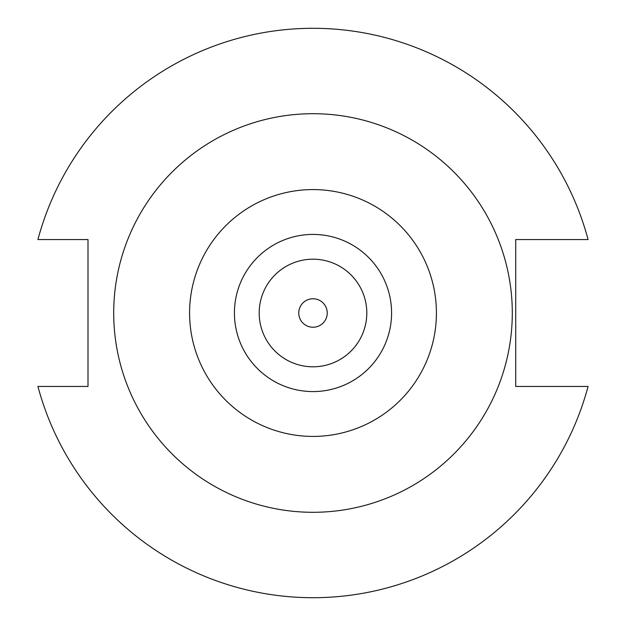 <?xml version="1.0" encoding="UTF-8"?>
<svg xmlns="http://www.w3.org/2000/svg" width="626" height="626" viewBox="0 0 626 626"><rect width="100%" height="100%" fill="white"/><g stroke="black" fill="none" stroke-linecap="round" stroke-linejoin="round"><path stroke-width="0.94" d="M298.766 313A14.234 14.234 0 0 0 313 327.234A14.234 14.234 0 0 0 327.234 313A14.234 14.234 0 0 0 313 298.766A14.234 14.234 0 0 0 298.766 313M512.295 313A199.295 199.295 0 0 0 313 113.705A199.295 199.295 0 0 0 113.705 313A199.295 199.295 0 0 0 313 512.295A199.295 199.295 0 0 0 512.295 313M391.579 313A78.579 78.579 0 0 0 313 234.421A78.579 78.579 0 0 0 234.421 313A78.579 78.579 0 0 0 313 391.579A78.579 78.579 0 0 0 391.579 313M366.805 313A53.805 53.805 0 0 0 313 259.195A53.805 53.805 0 0 0 259.195 313A53.805 53.805 0 0 0 313 366.805A53.805 53.805 0 0 0 366.805 313M37.928 386.453A284.713 284.713 0 0 0 588.072 386.453L515.714 386.453L515.714 239.547L588.072 239.547A284.713 284.713 0 0 0 37.928 239.547L88 239.547L88 386.453L37.928 386.453M436.416 313A123.416 123.416 0 0 1 313 436.416A123.416 123.416 0 0 1 189.584 313A123.416 123.416 0 0 1 313 189.584A123.416 123.416 0 0 1 436.416 313"/></g></svg>
